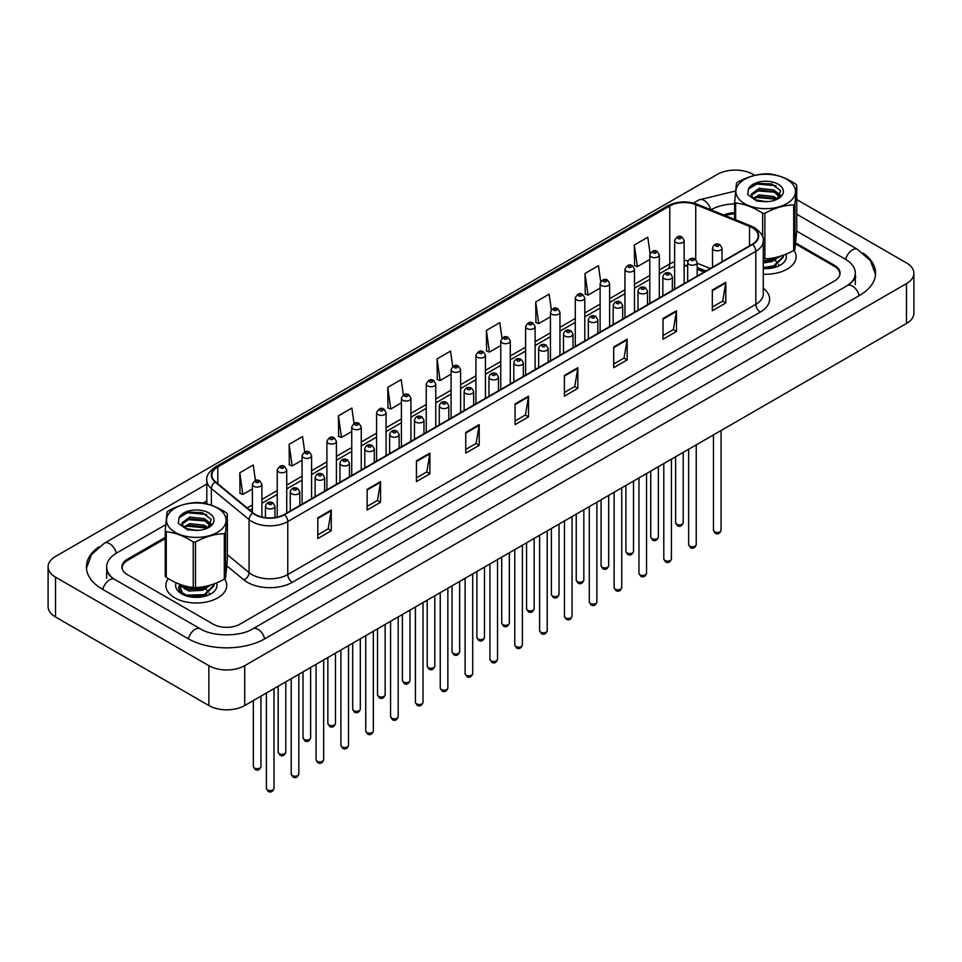 <?xml version="1.0" encoding="UTF-8"?>
<svg xmlns="http://www.w3.org/2000/svg" width="962" height="962" viewBox="0 0 962 962"><rect width="100%" height="100%" fill="white"/><g stroke="black" fill="none" stroke-linecap="round" stroke-linejoin="round"><path stroke-width="1.44" d="M705.783 271.092L697.185 267.616M168.29 578.559A30.435 17.569 0 0 0 165.873 585.425A30.435 17.569 0 0 0 174.783 597.859A30.435 17.569 0 0 0 207.948 601.659A30.435 17.569 0 0 0 226.743 585.425A30.435 17.569 0 0 0 224.591 578.944A30.435 17.569 0 0 1 226.743 585.425A30.435 17.569 0 0 1 207.948 601.659A30.435 17.569 0 0 1 174.783 597.859A30.435 17.569 0 0 1 165.873 585.425A30.435 17.569 0 0 1 168.29 578.559M752.248 227.705A20.286 11.712 180 0 1 758.188 235.991A20.286 11.712 180 0 1 752.248 244.276L284.175 514.502A20.286 11.712 180 0 1 253.21 512.938L215.548 481.89A20.286 11.712 180 0 1 211.88 475.168A20.286 11.712 180 0 1 217.821 466.883L669.756 205.964A20.286 11.712 180 0 1 695.742 204.641L749.53 226.395A20.286 11.712 180 0 1 752.248 227.705M752.597 227.501A20.791 12.001 0 0 0 749.831 226.154L696.031 204.401A20.791 12.001 0 0 0 669.396 205.748L217.46 466.678A20.791 12.001 0 0 0 215.127 482.046L252.802 513.107A20.791 12.001 0 0 0 284.536 514.718L752.597 244.48A20.791 12.001 0 0 0 752.597 227.501M317.809 517.821L317.809 538.528L331.253 530.759L331.253 510.052L317.809 517.821M317.809 534.848L328.162 528.872L331.205 510.738A5.075 2.934 -120 0 0 331.253 510.052M328.078 528.92L331.253 530.759M367.123 489.345L367.123 510.052L380.567 502.284L380.567 481.577L367.123 489.345M367.123 506.385L377.477 500.396L380.519 482.275A5.075 2.934 -120 0 0 380.567 481.577M377.393 500.456L380.567 502.284M416.438 460.87L416.438 481.577L429.894 473.821L429.894 453.114L416.438 460.87M416.438 477.91L426.803 471.921L429.834 453.799A5.075 2.934 -120 0 0 429.894 453.114M426.707 471.981L429.894 473.821M465.752 432.407L465.752 453.114L479.208 445.346L479.208 424.639L465.752 432.407M465.752 449.434L476.118 443.458L479.148 425.324A5.075 2.934 -120 0 0 479.208 424.639M476.022 443.506L479.208 445.346M712.337 290.031L712.337 310.75L725.793 302.982L725.793 282.275L712.337 290.031M712.337 307.07L722.702 301.094L725.733 282.96A5.075 2.934 -120 0 0 725.793 282.275M722.606 301.142L725.793 302.982M663.022 318.506L663.022 339.213L676.478 331.457L676.478 310.738L663.022 318.506M663.022 335.546L673.388 329.557L676.418 311.435A5.075 2.934 -120 0 0 676.478 310.738M673.292 329.617L676.478 331.457M613.708 346.981L613.708 367.688L627.152 359.92L627.152 339.213L613.708 346.981M613.708 364.021L624.061 358.032L627.104 339.899A5.075 2.934 -120 0 0 627.152 339.213M623.977 358.092L627.152 359.92M564.393 375.457L564.393 396.164L577.837 388.395L577.837 367.688L564.393 375.457M564.393 392.484L574.747 386.508L577.789 368.374A5.075 2.934 -120 0 0 577.837 367.688M574.663 386.556L577.837 388.395M515.079 403.932L515.079 424.639L528.523 416.871L528.523 396.164L515.079 403.932M515.079 420.959L525.432 414.983L528.475 396.849A5.075 2.934 -120 0 0 528.523 396.164M525.336 415.031L528.523 416.871M763.263 274.206A30.435 17.569 0 0 0 796.127 256.698A30.435 17.569 0 0 0 793.975 250.216A30.435 17.569 0 0 1 796.127 256.698A30.435 17.569 0 0 1 763.263 274.206M839.766 275.144A19.024 10.979 0 0 0 839.862 274.038A19.024 10.979 0 0 0 834.294 266.27L795.634 243.963M734.631 213.889A19.024 10.979 0 0 0 725.336 215.632M165.248 538.648L127.705 560.317A19.024 10.979 0 0 0 122.138 568.085A19.024 10.979 0 0 0 122.174 568.71M354.04 423.46L351.876 408.068L338.432 415.837L338.648 436.423M304.726 451.984L302.561 436.544L289.117 444.312L289.334 464.887M255.423 480.531L253.246 465.019L239.791 472.775L240.007 493.362M502.008 338.155L499.831 322.655L486.375 330.411L486.592 350.998M551.346 309.836L549.146 294.18L535.702 301.948L535.918 322.523M600.697 281.601L598.46 265.704L585.016 273.473L585.233 294.047M650.072 253.523L647.787 237.229L634.331 244.997L634.547 265.584M403.355 394.985L401.19 379.593L387.746 387.361L387.963 407.948M452.681 366.546L450.517 351.118L437.061 358.886L437.277 379.473M437.061 358.886L440.103 380.531L451.094 374.182M440.103 380.531L437.061 379.389M486.375 330.411L489.417 352.056L500.769 345.502M489.417 352.056L486.375 350.914M535.702 301.948L538.732 323.581L550.444 316.823M538.732 323.581L535.702 322.45M585.016 273.473L588.047 295.106L600.12 288.143M588.047 295.106L585.016 293.975M634.331 244.997L637.373 266.63L649.795 259.463M637.373 266.63L634.331 265.5M387.746 387.361L390.776 408.994L401.419 402.862M390.776 408.994L387.746 407.864M338.432 415.837L341.462 437.469L351.743 431.541M341.462 437.469L338.432 436.339M289.117 444.312L292.147 465.945L302.068 460.221M292.147 465.945L289.117 464.814M239.791 472.775L242.833 494.42L252.393 488.9M242.833 494.42L239.791 493.278M165.248 537.361L127.489 559.162A19.024 10.979 0 0 0 121.909 566.919A19.024 10.979 0 0 0 127.489 574.687L213.119 624.122A19.024 10.979 0 0 0 240.019 624.122L834.511 280.904A19.024 10.979 0 0 0 840.091 273.136A19.024 10.979 0 0 0 834.511 265.368L795.742 242.977M734.631 212.722A19.024 10.979 0 0 0 723.785 215.007M848.977 284.584A34.235 19.769 0 0 0 855.302 273.136A34.235 19.769 0 0 0 845.273 259.151L796.728 231.133M734.631 203.932A34.235 19.769 0 0 0 711.219 209.716L711.002 209.836M206.806 500.937L203.018 503.126M165.692 524.675L116.727 552.946A34.235 19.769 0 0 0 106.698 566.919A34.235 19.769 0 0 0 113.023 578.366M754.833 175.361L753.138 174.387A25.361 14.646 0 0 0 717.279 174.387L55.531 556.445A25.361 14.646 0 0 0 48.1 566.798A25.361 14.646 0 0 0 55.531 577.152L208.862 665.668A25.361 14.646 0 0 0 244.721 665.668L906.469 283.622A25.361 14.646 0 0 0 913.9 273.268A25.361 14.646 0 0 0 906.469 262.915L796.752 199.567M48.1 566.798L48.1 606.661A25.361 14.646 0 0 0 55.531 617.015L208.862 705.531A25.361 14.646 0 0 0 244.721 705.531L906.469 323.485A25.361 14.646 0 0 0 913.9 313.131L913.9 273.268M99.014 546.789A54.533 31.481 0 0 0 86.412 566.919A54.533 31.481 0 0 0 102.381 589.189L188.011 638.624A54.533 31.481 0 0 0 265.127 638.624L859.619 295.394A54.533 31.481 0 0 0 875.588 273.136A54.533 31.481 0 0 0 862.986 253.006M687.686 266.258A25.361 14.646 0 0 0 684.15 265.777M704.112 272.066L697.185 269.264M771.716 258.201L774.073 259.199M763.263 268.554A20.671 11.941 0 0 0 780.314 265.139A20.671 11.941 0 0 0 785.906 254.196M184.92 587.986L187.855 586.64M202.333 586.928L204.69 587.926M179.329 584.559L183.093 594.684M176.142 582.78A20.671 11.941 0 0 0 181.686 593.867A20.671 11.941 0 0 0 210.931 593.867A20.671 11.941 0 0 0 216.522 582.924M739.081 199.206A29.798 17.208 0 0 0 779.112 206.83A29.798 17.208 0 0 0 792.303 183.718A29.798 17.208 0 0 0 752.284 176.106A29.798 17.208 0 0 0 739.081 199.206M734.631 219.396L734.631 201.876A34.235 19.769 0 0 0 735.124 202.453A34.235 19.769 0 0 0 735.641 203.03L735.641 219.805M762.638 237.013L762.638 213.251C753.679 207.347 744.672 203.944 735.641 203.03M762.638 213.251A34.235 19.769 0 0 0 764.874 213.323L764.874 258.838C774.458 258.55 784.066 255.76 793.698 250.445A34.235 19.769 0 0 0 794.925 249.362L796.752 230.76L796.752 185.245L794.925 203.848L794.925 249.362M793.698 250.445L793.698 204.93C784.066 205.231 774.458 208.02 764.874 213.323M793.698 204.93A34.235 19.769 0 0 0 794.925 203.848M796.752 185.245A34.235 19.769 0 0 0 796.271 184.656A34.235 19.769 0 0 0 795.742 184.091C786.712 178.162 777.717 174.759 768.758 173.869A34.235 19.769 0 0 0 766.51 173.797C756.878 174.098 747.27 176.888 737.686 182.191A34.235 19.769 0 0 0 736.459 183.273L734.631 201.876M763.263 258.79A34.235 19.769 0 0 0 764.874 258.838M768.915 201.527L759.8 201.347M777.5 199.002L773.64 196.476L759.174 194.901L753.138 198.268A14.49 8.369 0 0 0 755.134 199.831M776.31 199.663L773.64 198.112L759.174 196.549L753.703 198.797M779.99 196.392L778.643 193.675L773.64 189.899L759.174 188.324L751.226 194.228L752.753 197.919M779.605 196.945L773.64 191.546L759.174 189.971L751.286 195.466M783.393 256.036L783.381 257.082L773.664 266.739L763.263 268.374M783.393 255.183L783.381 256.265L773.664 265.909L763.263 267.544M780.374 256.217L773.664 260.161L763.263 261.796M778.859 256.674L773.664 259.343L763.263 260.979M777.092 199.302L780.675 190.801L771.74 183.886L757.587 183.393L748.448 189.117L747.666 194.649L756.829 201.07L765.932 201.695A17.713 10.233 0 0 0 778.222 198.701A17.713 10.233 0 0 0 774.326 182.54A17.713 10.233 0 0 0 748.448 189.117M765.932 201.695L754.869 199.675L753.138 198.268M776.995 199.338L756.312 197.402M780.639 195.118L776.033 192.316L756.312 190.825M776.093 185.762L757.202 184.031L749.723 187.398M776.021 259.187L771.704 261.616L763.263 262.999M776.021 265.752L772.053 268.049M770.706 258.345L773.207 259.331M774.699 260.149L777.5 262.614M778.535 264.297L778.907 265.476M776.262 257.335L771.933 259.884M169.697 527.946A29.798 17.208 0 0 0 209.716 535.569A29.798 17.208 0 0 0 222.919 512.457A29.798 17.208 0 0 0 182.888 504.834A29.798 17.208 0 0 0 169.697 527.946M166.258 577.284A34.235 19.769 0 0 1 165.729 576.707A34.235 19.769 0 0 1 165.248 576.118L165.248 530.603A34.235 19.769 0 0 0 165.729 531.192A34.235 19.769 0 0 0 166.258 531.77L166.258 577.284C175.216 583.176 184.211 586.579 193.242 587.493A34.235 19.769 0 0 0 195.49 587.566C205.074 587.289 214.682 584.487 224.314 579.184A34.235 19.769 0 0 0 225.541 578.102L227.369 559.487L227.369 513.973L225.541 532.587L225.541 578.102M193.242 587.493L193.242 541.979C184.283 536.087 175.288 532.671 166.258 531.77M193.242 541.979A34.235 19.769 0 0 0 195.49 542.051L195.49 587.566M224.314 579.184L224.314 533.669C214.682 533.958 205.074 536.76 195.49 542.051M224.314 533.669A34.235 19.769 0 0 0 225.541 532.587M227.369 513.973A34.235 19.769 0 0 0 226.876 513.395A34.235 19.769 0 0 0 226.359 512.818C217.328 506.89 208.321 503.487 199.362 502.609A34.235 19.769 0 0 0 197.126 502.537C187.494 502.825 177.886 505.627 168.302 510.918A34.235 19.769 0 0 0 167.075 512L165.248 530.603M199.531 530.254L190.416 530.086M208.117 527.729L204.257 525.204L189.779 523.641L183.742 527.008A14.49 8.369 0 0 0 185.75 528.559M206.914 528.391L204.257 526.851L189.779 525.276L184.307 527.525M210.606 525.12L209.247 522.414L204.257 518.638L189.779 517.063L181.83 522.967L183.357 526.659M210.221 525.673L204.257 520.274L189.779 518.71L181.902 524.206M214.009 584.776L213.997 585.822L204.281 595.466L189.021 596.596M185.305 595.538L180.483 592.58L178.595 588.467L179.485 584.764M214.009 583.922L213.997 584.992L204.281 594.648L186.592 595.165L180.483 591.762L178.595 587.65M210.991 584.956L204.281 588.9L186.592 589.405L180.483 586.014L179.076 584.03M209.475 585.401L204.281 588.071L186.592 588.588L179.702 584.271M207.696 528.03L211.291 519.54L202.357 512.614L188.191 512.121L179.064 517.845L178.283 523.388L187.446 529.809L196.549 530.423A17.713 10.233 0 0 0 208.838 527.429A17.713 10.233 0 0 0 204.93 511.267A17.713 10.233 0 0 0 179.064 517.845M196.549 530.423L185.474 528.415L183.742 527.008M207.612 528.078L186.917 526.142M211.243 523.857L206.638 521.043L186.917 519.564M206.698 514.502L187.818 512.758L180.327 516.125M206.638 587.914L202.321 590.343L188.985 591.005L184.379 588.576M206.638 594.492L202.669 596.789M185.882 588.059L188.768 586.82M201.311 587.073L203.824 588.059M205.315 588.876L208.117 591.341M209.139 593.037L209.524 594.203M206.878 586.074L202.537 588.612M763.263 288.167A31.698 18.302 180 0 1 760.317 312.085L292.256 582.323A6.337 3.656 60 0 1 287.77 574.554L755.831 304.329A25.361 14.646 0 0 0 763.263 293.975L763.263 240.957A25.361 14.646 180 0 1 755.831 251.31A6.337 3.656 -120 0 0 752.597 244.48M292.256 582.323A31.698 18.302 180 0 1 247.414 582.323A31.698 18.302 180 0 1 243.867 579.882L226.888 565.884M252.802 513.107A6.337 4.245 129.5 0 0 249.062 519.588L249.062 572.606A25.361 14.646 0 0 0 251.9 574.554A25.361 14.646 0 0 0 287.77 574.554L287.77 521.548A25.361 14.646 180 0 1 249.062 519.588L211.387 488.528A25.361 14.646 180 0 1 206.806 480.134L206.806 503.92M763.263 240.957C764.105 237.001 761.195 232.576 754.521 227.705L751.178 226.082A6.337 2.97 112 0 0 749.831 226.154M751.178 226.082L697.39 204.341C686.892 200.625 676.923 201.166 667.484 205.952A6.337 3.656 60 0 1 669.396 205.748M217.46 466.678A6.337 3.656 -120 0 0 215.548 466.883C208.958 471.608 206.048 476.034 206.806 480.134M215.127 482.046A6.337 4.245 129.5 0 0 211.387 488.528L211.387 505.278M697.39 204.341A6.337 2.97 112 0 0 696.031 204.401M284.536 514.718A6.337 3.656 60 0 1 287.77 521.548L755.831 251.31L755.831 304.329A6.337 3.656 60 0 0 760.317 312.085M227.369 554.725L249.062 572.606A6.337 4.245 -50.5 0 1 243.867 579.882M217.821 466.883L217.821 483.754M749.53 226.395L749.53 245.839M695.742 204.641L695.742 259.463M710.269 268.506L697.185 263.215M688.095 260.738A20.286 11.712 0 0 0 684.15 260.51M674.639 261.868A20.286 11.712 0 0 0 669.756 263.937L659.307 269.973M669.756 205.964L669.756 263.937A11.412 6.59 60 0 1 667.387 269.168L659.307 273.833M649.795 275.469L634.463 284.319M624.963 289.802L609.631 298.653M600.12 304.148L584.788 312.999M575.288 318.482L559.956 327.333M550.444 332.828L535.112 341.678M525.601 347.162L510.281 356.012M500.769 361.508L485.437 370.358M475.925 375.841L460.606 384.692M451.094 390.187L435.762 399.038M426.25 404.521L410.93 413.371M401.419 418.867L386.087 427.717M376.575 433.201L361.255 442.051M351.743 447.546L336.411 456.397M326.9 461.88L311.58 470.731M302.068 476.226L286.736 485.076M277.224 490.56L261.904 499.41M252.393 504.906L247.138 507.936M705.928 271.007L698.015 267.809A11.412 5.339 -68 0 1 697.185 267.28M515.079 404.581L528.475 396.849M564.393 376.106L577.789 368.374M613.708 347.643L627.104 339.899M663.022 319.168L676.418 311.435M712.337 290.692L725.733 282.96M465.752 433.056L479.148 425.324M416.438 461.532L429.834 453.799M367.123 490.007L380.519 482.275M317.809 518.482L331.205 510.738M721.079 530.242C719.829 533.669 717.88 534.668 715.235 533.249L713.467 530.242A3.8 2.201 0 0 0 714.586 531.806A3.8 2.201 0 0 0 718.734 532.275A3.8 2.201 0 0 0 721.079 530.242L721.079 430.519M713.912 250.048A4.75 2.742 180 0 1 712.517 248.1C713.732 244.204 716.221 243.073 719.985 244.709L722.029 248.1A4.75 2.742 180 0 1 719.095 250.637A4.75 2.742 180 0 1 713.912 250.048M718.398 244.865A1.587 0.914 0 0 0 716.149 244.865A1.587 0.914 0 0 0 716.149 246.164A1.587 0.914 0 0 0 718.398 246.164A1.587 0.914 0 0 0 718.398 244.865M676.695 524.266A3.8 2.201 0 0 0 680.843 524.747A3.8 2.201 0 0 0 683.188 522.715C681.938 526.142 679.99 527.14 677.356 525.721L675.589 522.715A3.8 2.201 0 0 0 676.695 524.266M684.15 283.586L684.15 240.572A4.75 2.742 180 0 1 681.204 243.109A4.75 2.742 180 0 1 676.021 242.508A4.75 2.742 180 0 1 674.639 240.572L674.639 289.081M678.27 238.624A1.587 0.914 0 0 0 680.507 238.624A1.587 0.914 0 0 0 680.507 237.337A1.587 0.914 0 0 0 678.27 237.337A1.587 0.914 0 0 0 678.27 238.624M264.742 638.84A10.149 5.856 -120 0 0 252.886 628.799C240.404 636.868 212.734 636.868 200.252 628.799L114.622 579.365C112.398 578.523 109.884 576.082 107.119 572.053L106.698 570.033M188.396 638.84A10.149 5.856 -60 0 1 200.252 628.799M102.766 589.405A10.149 5.856 -60 0 1 114.622 579.365M86.46 568.35L91.51 554.557L104.485 543.121A10.149 5.856 60 0 1 116.342 553.174M693.494 203.054L698.977 199.892A10.149 5.856 60 0 1 710.798 209.752M875.54 274.567L870.49 260.762L857.515 249.338A10.149 5.856 120 0 0 852.452 249.843A10.149 5.856 120 0 0 845.658 259.379M859.234 295.611A10.149 5.856 -120 0 0 847.378 285.57L252.886 628.799M244.721 705.531L244.721 665.668M208.862 705.531L208.862 665.668M55.531 617.015L55.531 577.152M906.469 323.485L906.469 283.622M127.489 560.449L127.489 559.162M834.511 266.402L834.511 265.368M696.235 544.588C694.985 548.015 693.037 549.013 690.403 547.594L688.636 544.588A3.8 2.201 0 0 0 689.742 546.139A3.8 2.201 0 0 0 693.891 546.62A3.8 2.201 0 0 0 696.235 544.588L696.235 444.853M689.069 264.382A4.75 2.742 180 0 1 687.686 262.446C688.9 258.537 691.377 257.407 695.141 259.055L697.185 262.446A4.75 2.742 180 0 1 694.251 264.983A4.75 2.742 180 0 1 689.069 264.382M693.554 259.211A1.587 0.914 0 0 0 691.317 259.211A1.587 0.914 0 0 0 691.317 260.498A1.587 0.914 0 0 0 693.554 260.498A1.587 0.914 0 0 0 693.554 259.211M671.404 558.922C670.153 562.349 668.205 563.347 665.56 561.928L663.792 558.922A3.8 2.201 0 0 0 664.91 560.485A3.8 2.201 0 0 0 669.059 560.954A3.8 2.201 0 0 0 671.404 558.922L671.404 459.199M664.237 278.727A4.75 2.742 180 0 1 662.842 276.779C664.057 272.883 666.546 271.753 670.31 273.388L672.354 276.779A4.75 2.742 180 0 1 669.42 279.317A4.75 2.742 180 0 1 664.237 278.727M668.722 273.545A1.587 0.914 0 0 0 666.474 273.545A1.587 0.914 0 0 0 666.474 274.843A1.587 0.914 0 0 0 668.722 274.843A1.587 0.914 0 0 0 668.722 273.545M646.56 573.268C645.31 576.695 643.362 577.693 640.728 576.274L638.96 573.268A3.8 2.201 0 0 0 640.067 574.819A3.8 2.201 0 0 0 644.215 575.3A3.8 2.201 0 0 0 646.56 573.268L646.56 473.532M639.393 293.061A4.75 2.742 180 0 1 638.01 291.125C639.225 287.217 641.702 286.087 645.466 287.734L647.51 291.125A4.75 2.742 180 0 1 644.576 293.663A4.75 2.742 180 0 1 639.393 293.061M643.879 287.891A1.587 0.914 0 0 0 641.642 287.891A1.587 0.914 0 0 0 641.642 289.177A1.587 0.914 0 0 0 643.879 289.177A1.587 0.914 0 0 0 643.879 287.891M621.729 587.614C620.478 591.029 618.53 592.027 615.884 590.608L614.117 587.614A3.8 2.201 0 0 0 615.235 589.165A3.8 2.201 0 0 0 619.384 589.634A3.8 2.201 0 0 0 621.729 587.614L621.729 487.878M614.562 307.407A4.75 2.742 180 0 1 613.167 305.459C614.381 301.563 616.87 300.433 620.622 302.068L622.679 305.459A4.75 2.742 180 0 1 619.744 307.996A4.75 2.742 180 0 1 614.562 307.407M619.047 302.224A1.587 0.914 0 0 0 616.798 302.224A1.587 0.914 0 0 0 616.798 303.523A1.587 0.914 0 0 0 619.047 303.523A1.587 0.914 0 0 0 619.047 302.224M651.863 538.612A3.8 2.201 0 0 0 656.012 539.081A3.8 2.201 0 0 0 658.357 537.061C657.106 540.476 655.158 541.474 652.513 540.055L650.745 537.061A3.8 2.201 0 0 0 651.863 538.612M659.307 297.931L659.307 254.906A4.75 2.742 180 0 1 656.373 257.443A4.75 2.742 180 0 1 651.19 256.854A4.75 2.742 180 0 1 649.795 254.906L649.795 303.415M653.426 252.97A1.587 0.914 0 0 0 655.675 252.97A1.587 0.914 0 0 0 655.675 251.671A1.587 0.914 0 0 0 653.426 251.671A1.587 0.914 0 0 0 653.426 252.97M627.02 552.946A3.8 2.201 0 0 0 631.168 553.427A3.8 2.201 0 0 0 633.513 551.394C632.262 554.821 630.314 555.82 627.681 554.401L625.913 551.394A3.8 2.201 0 0 0 627.02 552.946M634.463 312.265L634.463 269.252A4.75 2.742 180 0 1 631.529 271.789A4.75 2.742 180 0 1 626.346 271.188A4.75 2.742 180 0 1 624.963 269.252L624.963 317.761M628.595 267.304A1.587 0.914 0 0 0 630.832 267.304A1.587 0.914 0 0 0 630.832 266.017A1.587 0.914 0 0 0 628.595 266.017A1.587 0.914 0 0 0 628.595 267.304M602.188 567.291A3.8 2.201 0 0 0 606.337 567.76A3.8 2.201 0 0 0 608.681 565.74C607.431 569.155 605.483 570.153 602.837 568.734L601.07 565.74A3.8 2.201 0 0 0 602.188 567.291M609.631 326.611L609.631 283.586A4.75 2.742 180 0 1 606.697 286.123A4.75 2.742 180 0 1 601.515 285.534A4.75 2.742 180 0 1 600.12 283.586L600.12 332.094M603.751 281.65A1.587 0.914 0 0 0 606 281.65A1.587 0.914 0 0 0 606 280.351A1.587 0.914 0 0 0 603.751 280.351A1.587 0.914 0 0 0 603.751 281.65M596.885 601.947C595.634 605.375 593.686 606.373 591.053 604.954L589.285 601.947A3.8 2.201 0 0 0 590.391 603.499A3.8 2.201 0 0 0 594.54 603.98A3.8 2.201 0 0 0 596.885 601.947L596.885 502.212M589.718 321.741A4.75 2.742 180 0 1 588.323 319.805C589.55 315.897 592.027 314.766 595.791 316.414L597.835 319.805A4.75 2.742 180 0 1 594.901 322.342A4.75 2.742 180 0 1 589.718 321.741M594.203 316.57A1.587 0.914 0 0 0 591.967 316.57A1.587 0.914 0 0 0 591.967 317.857A1.587 0.914 0 0 0 594.203 317.857A1.587 0.914 0 0 0 594.203 316.57M572.053 616.293C570.803 619.708 568.855 620.706 566.209 619.287L564.441 616.293A3.8 2.201 0 0 0 565.56 617.844A3.8 2.201 0 0 0 569.696 618.313A3.8 2.201 0 0 0 572.053 616.293L572.053 516.558M564.886 336.087A4.75 2.742 180 0 1 563.491 334.139C564.706 330.243 567.195 329.112 570.947 330.748L573.003 334.139A4.75 2.742 180 0 1 570.069 336.676A4.75 2.742 180 0 1 564.886 336.087M569.372 330.904A1.587 0.914 0 0 0 567.123 330.904A1.587 0.914 0 0 0 567.123 332.203A1.587 0.914 0 0 0 569.372 332.203A1.587 0.914 0 0 0 569.372 330.904M547.21 630.627C545.959 634.054 544.011 635.052 541.378 633.633L539.61 630.627A3.8 2.201 0 0 0 540.716 632.178A3.8 2.201 0 0 0 544.865 632.659A3.8 2.201 0 0 0 547.21 630.627L547.21 530.892M540.043 350.421A4.75 2.742 180 0 1 538.648 348.484C539.874 344.576 542.352 343.446 546.115 345.093L548.16 348.484A4.75 2.742 180 0 1 545.226 351.022A4.75 2.742 180 0 1 540.043 350.421M544.528 345.25A1.587 0.914 0 0 0 542.291 345.25A1.587 0.914 0 0 0 542.291 346.536A1.587 0.914 0 0 0 544.528 346.536A1.587 0.914 0 0 0 544.528 345.25M577.344 581.625A3.8 2.201 0 0 0 581.493 582.106A3.8 2.201 0 0 0 583.838 580.074C582.587 583.501 580.639 584.499 578.006 583.08L576.238 580.074A3.8 2.201 0 0 0 577.344 581.625M584.788 340.945L584.788 297.931A4.75 2.742 180 0 1 581.854 300.469A4.75 2.742 180 0 1 576.671 299.867A4.75 2.742 180 0 1 575.288 297.931L575.288 346.44M578.92 295.983A1.587 0.914 0 0 0 581.156 295.983A1.587 0.914 0 0 0 581.156 294.697A1.587 0.914 0 0 0 578.92 294.697A1.587 0.914 0 0 0 578.92 295.983M552.513 595.971A3.8 2.201 0 0 0 556.661 596.44A3.8 2.201 0 0 0 559.006 594.42C557.756 597.835 555.808 598.833 553.162 597.414L551.394 594.42A3.8 2.201 0 0 0 552.513 595.971M559.956 355.291L559.956 312.265A4.75 2.742 180 0 1 557.022 314.802A4.75 2.742 180 0 1 551.839 314.213A4.75 2.742 180 0 1 550.444 312.265L550.444 360.774M554.076 310.329A1.587 0.914 0 0 0 556.325 310.329A1.587 0.914 0 0 0 556.325 309.03A1.587 0.914 0 0 0 554.076 309.03A1.587 0.914 0 0 0 554.076 310.329M527.669 610.305A3.8 2.201 0 0 0 531.818 610.786A3.8 2.201 0 0 0 534.163 608.754C532.912 612.181 530.964 613.179 528.33 611.76L526.563 608.754A3.8 2.201 0 0 0 527.669 610.305M535.112 369.624L535.112 326.611A4.75 2.742 180 0 1 532.178 329.148A4.75 2.742 180 0 1 526.996 328.547A4.75 2.742 180 0 1 525.601 326.611L525.601 375.12M529.244 324.675A1.587 0.914 0 0 0 531.481 324.675A1.587 0.914 0 0 0 531.481 323.376A1.587 0.914 0 0 0 529.244 323.376A1.587 0.914 0 0 0 529.244 324.675M522.378 644.973C521.127 648.388 519.179 649.386 516.534 647.967L514.766 644.973A3.8 2.201 0 0 0 515.885 646.524A3.8 2.201 0 0 0 520.021 646.993A3.8 2.201 0 0 0 522.378 644.973L522.378 545.238M515.211 364.766A4.75 2.742 180 0 1 513.816 362.818C515.031 358.922 517.52 357.792 521.272 359.427L523.328 362.818A4.75 2.742 180 0 1 520.394 365.356A4.75 2.742 180 0 1 515.211 364.766M519.696 359.584A1.587 0.914 0 0 0 517.448 359.584A1.587 0.914 0 0 0 517.448 360.882A1.587 0.914 0 0 0 519.696 360.882A1.587 0.914 0 0 0 519.696 359.584M497.534 659.307C496.284 662.734 494.336 663.732 491.702 662.313L489.923 659.307A3.8 2.201 0 0 0 491.041 660.858A3.8 2.201 0 0 0 495.189 661.339A3.8 2.201 0 0 0 497.534 659.307L497.534 559.571M490.367 379.1A4.75 2.742 180 0 1 488.973 377.164C490.187 373.256 492.676 372.126 496.44 373.773L498.484 377.164A4.75 2.742 180 0 1 495.55 379.701A4.75 2.742 180 0 1 490.367 379.1M494.853 373.929A1.587 0.914 0 0 0 492.616 373.929A1.587 0.914 0 0 0 492.616 375.216A1.587 0.914 0 0 0 494.853 375.216A1.587 0.914 0 0 0 494.853 373.929M472.703 673.653C471.452 677.068 469.504 678.066 466.859 676.647L465.091 673.653A3.8 2.201 0 0 0 466.209 675.204A3.8 2.201 0 0 0 470.346 675.673A3.8 2.201 0 0 0 472.703 673.653L472.703 573.917M465.536 393.446A4.75 2.742 180 0 1 464.141 391.498C465.355 387.602 467.845 386.471 471.596 388.107L473.653 391.498A4.75 2.742 180 0 1 470.719 394.035A4.75 2.742 180 0 1 465.536 393.446M470.021 388.263A1.587 0.914 0 0 0 467.772 388.263A1.587 0.914 0 0 0 467.772 389.562A1.587 0.914 0 0 0 470.021 389.562A1.587 0.914 0 0 0 470.021 388.263M447.859 687.986C446.608 691.413 444.66 692.412 442.027 690.993L440.247 687.986A3.8 2.201 0 0 0 441.366 689.538A3.8 2.201 0 0 0 445.514 690.019A3.8 2.201 0 0 0 447.859 687.986L447.859 588.251M440.692 407.78A4.75 2.742 180 0 1 439.297 405.844C440.512 401.936 443.001 400.805 446.765 402.453L448.809 405.844A4.75 2.742 180 0 1 445.875 408.381A4.75 2.742 180 0 1 440.692 407.78M445.178 402.609A1.587 0.914 0 0 0 442.941 402.609A1.587 0.914 0 0 0 442.941 403.896A1.587 0.914 0 0 0 445.178 403.896A1.587 0.914 0 0 0 445.178 402.609M423.027 702.332C421.765 705.747 419.829 706.745 417.183 705.326L415.416 702.332A3.8 2.201 0 0 0 416.534 703.883A3.8 2.201 0 0 0 420.671 704.352A3.8 2.201 0 0 0 423.027 702.332L423.027 602.597M415.861 422.126A4.75 2.742 180 0 1 414.466 420.178C415.68 416.281 418.169 415.151 421.921 416.786L423.977 420.178A4.75 2.742 180 0 1 421.043 422.715A4.75 2.742 180 0 1 415.861 422.126M420.346 416.943A1.587 0.914 0 0 0 418.097 416.943A1.587 0.914 0 0 0 418.097 418.242A1.587 0.914 0 0 0 420.346 418.242A1.587 0.914 0 0 0 420.346 416.943M502.837 624.651A3.8 2.201 0 0 0 506.974 625.12A3.8 2.201 0 0 0 509.331 623.099C508.08 626.515 506.132 627.513 503.487 626.106L501.719 623.099A3.8 2.201 0 0 0 502.837 624.651M510.281 383.97L510.281 340.945A4.75 2.742 180 0 1 507.347 343.482A4.75 2.742 180 0 1 502.164 342.893A4.75 2.742 180 0 1 500.769 340.945L500.769 389.454M504.401 339.009A1.587 0.914 0 0 0 506.649 339.009A1.587 0.914 0 0 0 506.649 337.71A1.587 0.914 0 0 0 504.401 337.71A1.587 0.914 0 0 0 504.401 339.009M477.994 638.984A3.8 2.201 0 0 0 482.142 639.465A3.8 2.201 0 0 0 484.487 637.433C483.237 640.86 481.289 641.858 478.655 640.439L476.887 637.433A3.8 2.201 0 0 0 477.994 638.984M485.437 398.304L485.437 355.291A4.75 2.742 180 0 1 482.503 357.828A4.75 2.742 180 0 1 477.32 357.227A4.75 2.742 180 0 1 475.925 355.291L475.925 403.799M479.569 353.355A1.587 0.914 0 0 0 481.806 353.355A1.587 0.914 0 0 0 481.806 352.056A1.587 0.914 0 0 0 479.569 352.056A1.587 0.914 0 0 0 479.569 353.355M453.162 653.33A3.8 2.201 0 0 0 457.299 653.799A3.8 2.201 0 0 0 459.656 651.779C458.405 655.194 456.457 656.204 453.811 654.785L452.044 651.779A3.8 2.201 0 0 0 453.162 653.33M460.606 412.65L460.606 369.624A4.75 2.742 180 0 1 457.671 372.162A4.75 2.742 180 0 1 452.489 371.572A4.75 2.742 180 0 1 451.094 369.624L451.094 418.145M454.725 367.688A1.587 0.914 0 0 0 456.974 367.688A1.587 0.914 0 0 0 456.974 366.39A1.587 0.914 0 0 0 454.725 366.39A1.587 0.914 0 0 0 454.725 367.688M428.318 667.664A3.8 2.201 0 0 0 432.467 668.145A3.8 2.201 0 0 0 434.812 666.113C433.561 669.54 431.613 670.538 428.98 669.119L427.212 666.113A3.8 2.201 0 0 0 428.318 667.664M435.762 426.984L435.762 383.97A4.75 2.742 180 0 1 432.828 386.508A4.75 2.742 180 0 1 427.645 385.906A4.75 2.742 180 0 1 426.25 383.97L426.25 432.479M429.894 382.034A1.587 0.914 0 0 0 432.13 382.034A1.587 0.914 0 0 0 432.13 380.736A1.587 0.914 0 0 0 429.894 380.736A1.587 0.914 0 0 0 429.894 382.034M403.487 682.01A3.8 2.201 0 0 0 407.623 682.479A3.8 2.201 0 0 0 409.98 680.459C408.73 683.874 406.782 684.884 404.136 683.465L402.369 680.459A3.8 2.201 0 0 0 403.487 682.01M410.93 441.33L410.93 398.316A4.75 2.742 180 0 1 407.996 400.841A4.75 2.742 180 0 1 402.813 400.252A4.75 2.742 180 0 1 401.419 398.316L401.419 446.825M405.05 396.368A1.587 0.914 0 0 0 407.299 396.368A1.587 0.914 0 0 0 407.299 395.069A1.587 0.914 0 0 0 405.05 395.069A1.587 0.914 0 0 0 405.05 396.368M398.184 716.666C396.933 720.093 394.985 721.091 392.352 719.672L390.572 716.666A3.8 2.201 0 0 0 391.69 718.217A3.8 2.201 0 0 0 395.839 718.698A3.8 2.201 0 0 0 398.184 716.666L398.184 616.931M391.017 436.459A4.75 2.742 180 0 1 389.622 434.523C390.837 430.627 393.326 429.485 397.09 431.132L399.134 434.523A4.75 2.742 180 0 1 396.2 437.061A4.75 2.742 180 0 1 391.017 436.459M395.502 431.289A1.587 0.914 0 0 0 393.266 431.289A1.587 0.914 0 0 0 393.266 432.587A1.587 0.914 0 0 0 395.502 432.587A1.587 0.914 0 0 0 395.502 431.289M373.352 731.012C372.09 734.427 370.154 735.425 367.508 734.018L365.74 731.012A3.8 2.201 0 0 0 366.859 732.563A3.8 2.201 0 0 0 370.995 733.032A3.8 2.201 0 0 0 373.352 731.012L373.352 631.276M366.185 450.805A4.75 2.742 180 0 1 364.79 448.857C366.005 444.961 368.494 443.831 372.246 445.466L374.302 448.857A4.75 2.742 180 0 1 371.368 451.394A4.75 2.742 180 0 1 366.185 450.805M370.659 445.622A1.587 0.914 0 0 0 368.422 445.622A1.587 0.914 0 0 0 368.422 446.921A1.587 0.914 0 0 0 370.659 446.921A1.587 0.914 0 0 0 370.659 445.622M348.509 745.346C347.258 748.773 345.31 749.771 342.676 748.352L340.897 745.346A3.8 2.201 0 0 0 342.015 746.897A3.8 2.201 0 0 0 346.164 747.378A3.8 2.201 0 0 0 348.509 745.346L348.509 645.61M341.342 465.139A4.75 2.742 180 0 1 339.947 463.203C341.161 459.307 343.65 458.165 347.414 459.812L349.459 463.203A4.75 2.742 180 0 1 346.524 465.74A4.75 2.742 180 0 1 341.342 465.139M345.827 459.968A1.587 0.914 0 0 0 343.59 459.968A1.587 0.914 0 0 0 343.59 461.267A1.587 0.914 0 0 0 345.827 461.267A1.587 0.914 0 0 0 345.827 459.968M323.677 759.691C322.414 763.106 320.478 764.117 317.833 762.698L316.065 759.691A3.8 2.201 0 0 0 317.183 761.243A3.8 2.201 0 0 0 321.32 761.712A3.8 2.201 0 0 0 323.677 759.691L323.677 659.956M316.51 479.485A4.75 2.742 180 0 1 315.115 477.549C316.33 473.641 318.819 472.51 322.571 474.146L324.627 477.549A4.75 2.742 180 0 1 321.693 480.074A4.75 2.742 180 0 1 316.51 479.485M320.983 474.302A1.587 0.914 0 0 0 318.747 474.302A1.587 0.914 0 0 0 318.747 475.601A1.587 0.914 0 0 0 320.983 475.601A1.587 0.914 0 0 0 320.983 474.302M298.833 774.025C297.583 777.452 295.635 778.45 293.001 777.031L291.221 774.025A3.8 2.201 0 0 0 292.34 775.576A3.8 2.201 0 0 0 296.488 776.057A3.8 2.201 0 0 0 298.833 774.025L298.833 674.302M291.666 493.819A4.75 2.742 180 0 1 290.271 491.883C291.486 487.987 293.975 486.856 297.739 488.492L299.783 491.883A4.75 2.742 180 0 1 296.849 494.42A4.75 2.742 180 0 1 291.666 493.819M296.152 488.648A1.587 0.914 0 0 0 293.903 488.648A1.587 0.914 0 0 0 293.903 489.947A1.587 0.914 0 0 0 296.152 489.947A1.587 0.914 0 0 0 296.152 488.648M274.002 788.371C272.739 791.786 270.803 792.796 268.157 791.377L266.39 788.371A3.8 2.201 0 0 0 267.496 789.922A3.8 2.201 0 0 0 271.645 790.391A3.8 2.201 0 0 0 274.002 788.371L274.002 688.636M266.835 508.164A4.75 2.742 180 0 1 265.44 506.228C266.654 502.32 269.144 501.19 272.895 502.825L274.952 506.228A4.75 2.742 180 0 1 272.018 508.754A4.75 2.742 180 0 1 266.835 508.164M271.308 502.982A1.587 0.914 0 0 0 269.071 502.982A1.587 0.914 0 0 0 269.071 504.28A1.587 0.914 0 0 0 271.308 504.28A1.587 0.914 0 0 0 271.308 502.982M378.643 696.344A3.8 2.201 0 0 0 382.792 696.825A3.8 2.201 0 0 0 385.137 694.792C383.886 698.22 381.938 699.218 379.305 697.799L377.525 694.792A3.8 2.201 0 0 0 378.643 696.344M386.087 455.663L386.087 412.65A4.75 2.742 180 0 1 383.153 415.187A4.75 2.742 180 0 1 377.97 414.586A4.75 2.742 180 0 1 376.575 412.65L376.575 461.159M380.218 410.714A1.587 0.914 0 0 0 382.455 410.714A1.587 0.914 0 0 0 382.455 409.415A1.587 0.914 0 0 0 380.218 409.415A1.587 0.914 0 0 0 380.218 410.714M353.812 710.69A3.8 2.201 0 0 0 357.948 711.171A3.8 2.201 0 0 0 360.305 709.138C359.042 712.553 357.106 713.563 354.461 712.145L352.693 709.138A3.8 2.201 0 0 0 353.812 710.69M361.255 470.009L361.255 426.996A4.75 2.742 180 0 1 358.321 429.521A4.75 2.742 180 0 1 353.138 428.932A4.75 2.742 180 0 1 351.743 426.996L351.743 475.505M355.375 425.048A1.587 0.914 0 0 0 357.623 425.048A1.587 0.914 0 0 0 357.623 423.749A1.587 0.914 0 0 0 355.375 423.749A1.587 0.914 0 0 0 355.375 425.048M328.968 725.023A3.8 2.201 0 0 0 333.117 725.504A3.8 2.201 0 0 0 335.461 723.472C334.211 726.899 332.263 727.897 329.629 726.478L327.85 723.472A3.8 2.201 0 0 0 328.968 725.023M336.411 484.343L336.411 441.33A4.75 2.742 180 0 1 333.477 443.867A4.75 2.742 180 0 1 328.295 443.278A4.75 2.742 180 0 1 326.9 441.33L326.9 489.838M330.543 439.393A1.587 0.914 0 0 0 332.78 439.393A1.587 0.914 0 0 0 332.78 438.095A1.587 0.914 0 0 0 330.543 438.095A1.587 0.914 0 0 0 330.543 439.393M304.136 739.369A3.8 2.201 0 0 0 308.273 739.85A3.8 2.201 0 0 0 310.63 737.818C309.367 741.233 307.431 742.243 304.786 740.824L303.018 737.818A3.8 2.201 0 0 0 304.136 739.369M311.58 498.689L311.58 455.675A4.75 2.742 180 0 1 308.646 458.213A4.75 2.742 180 0 1 303.463 457.611A4.75 2.742 180 0 1 302.068 455.675L302.068 504.184M305.7 453.727A1.587 0.914 0 0 0 307.936 453.727A1.587 0.914 0 0 0 307.936 452.441A1.587 0.914 0 0 0 305.7 452.441A1.587 0.914 0 0 0 305.7 453.727M279.293 753.703A3.8 2.201 0 0 0 283.441 754.184A3.8 2.201 0 0 0 285.786 752.152C284.536 755.579 282.587 756.577 279.954 755.158L278.174 752.152A3.8 2.201 0 0 0 279.293 753.703M286.736 513.035L286.736 470.009A4.75 2.742 180 0 1 283.802 472.546A4.75 2.742 180 0 1 278.619 471.957A4.75 2.742 180 0 1 277.224 470.009L277.224 517.135M280.868 468.073A1.587 0.914 0 0 0 283.105 468.073A1.587 0.914 0 0 0 283.105 466.774A1.587 0.914 0 0 0 280.868 466.774A1.587 0.914 0 0 0 280.868 468.073M254.461 768.049A3.8 2.201 0 0 0 258.598 768.53A3.8 2.201 0 0 0 260.955 766.498C259.692 769.913 257.756 770.923 255.11 769.504L253.343 766.498A3.8 2.201 0 0 0 254.461 768.049M261.904 517.003L261.904 484.355A4.75 2.742 180 0 1 258.97 486.892A4.75 2.742 180 0 1 253.788 486.291A4.75 2.742 180 0 1 252.393 484.355L252.393 512.265M256.024 482.407A1.587 0.914 0 0 0 258.261 482.407A1.587 0.914 0 0 0 258.261 481.12A1.587 0.914 0 0 0 256.024 481.12A1.587 0.914 0 0 0 256.024 482.407M667.484 205.952L215.548 466.883M839.862 274.038L839.862 274.819M698.015 267.809L697.185 267.496M687.686 265.476L684.15 265.332M674.639 266.414L667.387 269.168M649.795 279.329L634.463 288.179M624.963 293.663L609.631 302.513M600.12 308.008L584.788 316.859M575.288 322.342L559.956 331.193M550.444 336.688L535.112 345.538M525.601 351.022L510.281 359.872M500.769 365.368L485.437 374.218M475.925 379.701L460.606 388.552M451.094 394.047L435.762 402.898M426.25 408.381L410.93 417.231M401.419 422.727L386.087 431.577M376.575 437.061L361.255 445.911M351.743 451.406L336.411 460.257M326.9 465.74L311.58 474.591M302.068 480.086L286.736 488.936M277.224 494.42L261.904 503.27M252.393 508.766L249.892 510.209M713.467 530.242L713.467 434.908M712.517 267.208L712.517 248.1M722.029 261.712L722.029 248.1M683.188 522.715L683.188 452.393M684.15 240.572L682.094 237.181C679.34 235.185 676.851 236.315 674.639 240.572M675.589 522.715L675.589 456.782M104.485 543.121L206.806 484.042M855.302 276.238C856.721 277.272 854.076 280.375 847.378 285.57M796.752 214.249L857.515 249.338M698.977 199.892L735.509 191.029M106.698 578.306L106.698 566.919M855.302 284.524L855.302 273.136M688.636 544.588L688.636 449.254M687.686 281.541L687.686 262.446M697.185 276.058L697.185 262.446M663.792 558.922L663.792 463.588M662.842 295.887L662.842 276.779M672.354 290.392L672.354 276.779M638.96 573.268L638.96 477.934M638.01 310.233L638.01 291.125M647.51 304.738L647.51 291.125M614.117 587.614L614.117 492.267M613.167 324.567L613.167 305.459M622.679 319.071L622.679 305.459M658.357 537.061L658.357 466.726M659.307 254.906L657.262 251.515C654.497 249.531 652.008 250.661 649.795 254.906M650.745 537.061L650.745 471.115M633.513 551.394L633.513 481.072M634.463 269.252L632.419 265.861C629.665 263.865 627.176 264.995 624.963 269.252M625.913 551.394L625.913 485.461M608.681 565.74L608.681 495.406M609.631 283.586L607.587 280.195C604.821 278.21 602.332 279.341 600.12 283.586M601.07 565.74L601.07 499.795M783.405 256.457L783.405 255.627M214.021 585.185L214.021 584.367M589.285 601.947L589.285 506.613M588.323 338.913L588.323 319.805M597.835 333.417L597.835 319.805M564.441 616.293L564.441 520.947M563.491 353.246L563.491 334.139M573.003 347.751L573.003 334.139M539.61 630.627L539.61 535.293M538.648 367.592L538.648 348.484M548.16 362.097L548.16 348.484M583.838 580.074L583.838 509.752M584.788 297.931L582.744 294.54C579.99 292.544 577.501 293.675 575.288 297.931M576.238 580.074L576.238 514.141M559.006 594.42L559.006 524.086M559.956 312.265L557.9 308.874C555.146 306.89 552.657 308.02 550.444 312.265M551.394 594.42L551.394 528.487M534.163 608.754L534.163 538.431M535.112 326.611L533.068 323.22C530.315 321.224 527.825 322.354 525.601 326.611M526.563 608.754L526.563 542.821M514.766 644.973L514.766 549.627M513.816 381.926L513.816 362.818M523.328 376.431L523.328 362.818M489.923 659.307L489.923 563.972M488.973 396.272L488.973 377.164M498.484 390.776L498.484 377.164M465.091 673.653L465.091 578.306M464.141 410.606L464.141 391.498M473.653 405.11L473.653 391.498M440.247 687.986L440.247 592.652M439.297 424.951L439.297 405.844M448.809 419.456L448.809 405.844M415.416 702.332L415.416 606.986M414.466 439.285L414.466 420.178M423.977 433.802L423.977 420.178M509.331 623.099L509.331 552.765M510.281 340.945L508.225 337.554C505.471 335.57 502.982 336.7 500.769 340.945M501.719 623.099L501.719 557.166M484.487 637.433L484.487 567.111M485.437 355.291L483.393 351.9C480.639 349.903 478.15 351.034 475.925 355.291M476.887 637.433L476.887 571.5M459.656 651.779L459.656 581.445M460.606 369.624L458.549 366.233C455.796 364.249 453.306 365.38 451.094 369.624M452.044 651.779L452.044 585.846M434.812 666.113L434.812 595.791M435.762 383.97L433.718 380.579C430.952 378.583 428.475 379.713 426.25 383.97M427.212 666.113L427.212 600.18M409.98 680.459L409.98 610.124M410.93 398.316L408.874 394.913C406.12 392.929 403.631 394.059 401.419 398.316M402.369 680.459L402.369 614.526M390.572 716.666L390.572 621.332M389.622 453.631L389.622 434.523M399.134 448.136L399.134 434.523M365.74 731.012L365.74 635.666M364.79 467.965L364.79 448.857M374.302 462.481L374.302 448.857M340.897 745.346L340.897 650.011M339.947 482.311L339.947 463.203M349.459 476.815L349.459 463.203M316.065 759.691L316.065 664.345M315.115 496.645L315.115 477.549M324.627 491.161L324.627 477.549M291.221 774.025L291.221 678.691M290.271 510.99L290.271 491.883M299.783 505.495L299.783 491.883M266.39 788.371L266.39 693.025M265.44 517.664L265.44 506.228M274.952 517.556L274.952 506.228M385.137 694.792L385.137 624.47M386.087 412.65L384.042 409.259C381.277 407.263 378.8 408.393 376.575 412.65M377.525 694.792L377.525 628.859M360.305 709.138L360.305 638.804M361.255 426.996L359.199 423.593C356.445 421.609 353.956 422.739 351.743 426.996M352.693 709.138L352.693 643.205M335.461 723.472L335.461 653.15M336.411 441.33L334.367 437.938C331.601 435.942 329.124 437.073 326.9 441.33M327.85 723.472L327.85 657.539M310.63 737.818L310.63 667.484M311.58 455.675L309.523 452.272C306.77 450.288 304.281 451.418 302.068 455.675M303.018 737.818L303.018 671.885M285.786 752.152L285.786 681.83M286.736 470.009L284.692 466.618C281.926 464.622 279.449 465.752 277.224 470.009M278.174 752.152L278.174 686.219M260.955 766.498L260.955 696.163M261.904 484.355L259.848 480.964C257.094 478.968 254.605 480.098 252.393 484.355M253.343 766.498L253.343 700.564"/></g></svg>
